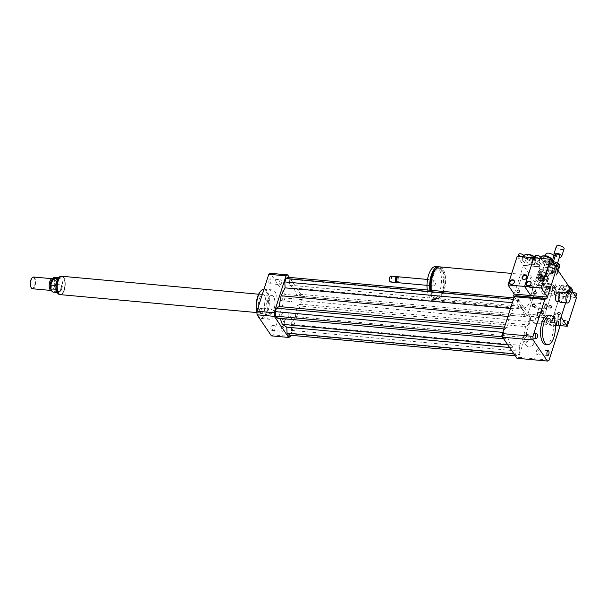 <?xml version="1.0" encoding="UTF-8"?>
<svg xmlns="http://www.w3.org/2000/svg" width="607" height="607" viewBox="0 0 607 607"><rect width="100%" height="100%" fill="white"/><g stroke="black" fill="none" stroke-linecap="round" stroke-linejoin="round"><path stroke-width="0.46" stroke-dasharray="3.04 2.28" d="M526.61 336.377A2.451 1.055 95.2 0 0 526.011 332.727A2.451 1.055 95.2 0 0 524.736 335.072A2.451 1.055 95.2 0 0 525.563 337.606A2.451 1.055 95.2 0 0 526.61 336.377M534.63 307.612A2.451 1.055 95.2 0 0 535.093 307.931A2.451 1.055 95.2 0 0 536.36 305.587A2.451 1.055 95.2 0 0 535.541 303.045A2.451 1.055 95.2 0 0 534.35 304.813A2.451 1.055 95.2 0 0 534.63 307.612M546.042 321.232A2.451 1.055 95.2 0 0 546.649 324.889A2.451 1.055 95.2 0 0 547.916 322.537A2.451 1.055 95.2 0 0 547.097 320.003A2.451 1.055 95.2 0 0 546.042 321.232M538.022 350.004A2.451 1.055 95.2 0 0 537.567 349.685A2.451 1.055 95.2 0 0 536.292 352.03A2.451 1.055 95.2 0 0 537.119 354.564A2.451 1.055 95.2 0 0 538.303 352.796A2.451 1.055 95.2 0 0 538.022 350.004M271.109 326.695A2.451 1.055 95.2 0 0 271.708 330.352A2.451 1.055 95.2 0 0 272.975 328.008A2.451 1.055 95.2 0 0 272.156 325.466A2.451 1.055 95.2 0 0 271.109 326.695M281.724 327.666A2.451 1.055 -84.8 0 1 282.771 326.437A2.451 1.055 -84.8 0 1 283.598 328.971A2.451 1.055 -84.8 0 1 282.323 331.316A2.451 1.055 -84.8 0 1 281.724 327.666M261.056 308.834A2.451 1.055 95.2 0 0 260.6 308.508A2.451 1.055 95.2 0 0 259.326 310.86A2.451 1.055 95.2 0 0 260.153 313.394A2.451 1.055 95.2 0 0 261.336 311.626A2.451 1.055 95.2 0 0 261.056 308.834M271.67 309.798A2.451 1.055 -84.8 0 1 271.959 312.597A2.451 1.055 -84.8 0 1 270.768 314.365A2.451 1.055 -84.8 0 1 269.948 311.823A2.451 1.055 -84.8 0 1 271.215 309.479A2.451 1.055 -84.8 0 1 271.67 309.798M270.73 282.483A2.451 1.055 95.2 0 0 270.13 278.833A2.451 1.055 95.2 0 0 268.855 281.178A2.451 1.055 95.2 0 0 269.683 283.712A2.451 1.055 95.2 0 0 270.73 282.483M281.345 283.454A2.451 1.055 -84.8 0 1 280.297 284.683A2.451 1.055 -84.8 0 1 279.47 282.149A2.451 1.055 -84.8 0 1 280.745 279.804A2.451 1.055 -84.8 0 1 281.345 283.454M280.783 300.351A2.451 1.055 95.2 0 0 281.238 300.67A2.451 1.055 95.2 0 0 282.505 298.325A2.451 1.055 95.2 0 0 281.686 295.791A2.451 1.055 95.2 0 0 280.495 297.559A2.451 1.055 95.2 0 0 280.783 300.351M291.398 301.322A2.451 1.055 -84.8 0 1 291.11 298.523A2.451 1.055 -84.8 0 1 292.301 296.755A2.451 1.055 -84.8 0 1 293.128 299.297A2.451 1.055 -84.8 0 1 291.853 301.641A2.451 1.055 -84.8 0 1 291.398 301.322M525.252 341.824A4.219 3.384 145.7 0 1 522.938 340.55A4.219 3.384 145.7 0 1 523.348 336.475A4.219 3.384 145.7 0 1 527.597 334.518A4.219 3.384 145.7 0 1 529.911 335.792A4.219 3.384 145.7 0 1 529.501 339.867A4.219 3.384 145.7 0 1 525.252 341.824M531.079 339.624A4.219 3.384 -34.3 0 0 526.83 341.582A4.219 3.384 -34.3 0 0 526.413 345.656A4.219 3.384 -34.3 0 0 531.808 346.073A4.219 3.384 -34.3 0 0 533.394 340.899A4.219 3.384 -34.3 0 0 531.079 339.624M283.727 319.79A4.219 3.384 145.7 0 1 281.413 318.516A4.219 3.384 145.7 0 1 281.823 314.441A4.219 3.384 145.7 0 1 286.079 312.484A4.219 3.384 145.7 0 1 288.393 313.758A4.219 3.384 145.7 0 1 287.976 317.833A4.219 3.384 145.7 0 1 283.727 319.79M289.554 317.59A4.219 3.384 -34.3 0 0 285.305 319.548A4.219 3.384 -34.3 0 0 284.895 323.614A4.219 3.384 -34.3 0 0 290.29 324.039A4.219 3.384 -34.3 0 0 291.868 318.865A4.219 3.384 -34.3 0 0 289.554 317.59M561.619 292.096A5.16 2.216 -84.8 0 1 563.349 297.438A5.16 2.216 -84.8 0 1 560.678 302.377M560.367 292.779A4.795 2.056 -84.8 0 1 561.247 292.43A4.795 2.056 -84.8 0 1 562.864 297.392A4.795 2.056 -84.8 0 1 560.382 301.983A4.795 2.056 -84.8 0 1 559.578 301.482M557.932 292.126A4.795 2.056 -84.8 0 1 559.548 297.089A4.795 2.056 -84.8 0 1 557.059 301.679M518.879 290.229A1.472 1.184 -34.3 0 0 517.247 292.339A1.472 1.184 -34.3 0 0 519.683 290.677A1.472 1.184 -34.3 0 0 518.879 290.229M518.628 289.865A1.472 1.184 145.7 0 1 518.886 292.119A1.472 1.184 145.7 0 1 517.141 290.548A1.472 1.184 145.7 0 1 518.628 289.865M531.337 285.457A1.472 1.184 -34.3 0 0 529.706 287.559A1.472 1.184 -34.3 0 0 532.149 285.897A1.472 1.184 -34.3 0 0 531.337 285.457M531.087 285.093A1.472 1.184 145.7 0 1 531.345 287.346A1.472 1.184 145.7 0 1 529.608 285.776A1.472 1.184 145.7 0 1 531.087 285.093M535.465 291.747A1.472 1.184 -34.3 0 0 533.834 293.849A1.472 1.184 -34.3 0 0 536.277 292.187A1.472 1.184 -34.3 0 0 535.465 291.747M535.215 291.383A1.472 1.184 145.7 0 1 535.473 293.636A1.472 1.184 145.7 0 1 533.735 292.066A1.472 1.184 145.7 0 1 535.215 291.383M547.924 286.967A1.472 1.184 -34.3 0 0 546.3 289.076A1.472 1.184 -34.3 0 0 548.736 287.415A1.472 1.184 -34.3 0 0 547.924 286.967M547.681 286.603A1.472 1.184 145.7 0 1 547.931 288.856A1.472 1.184 145.7 0 1 546.194 287.286A1.472 1.184 145.7 0 1 547.681 286.603M543.159 311.254A1.472 1.184 -34.3 0 0 541.535 313.364A1.472 1.184 -34.3 0 0 543.971 311.702A1.472 1.184 -34.3 0 0 543.159 311.254M542.916 310.89A1.472 1.184 -34.3 0 0 541.285 313A1.472 1.184 -34.3 0 0 543.72 311.338A1.472 1.184 -34.3 0 0 542.916 310.89M534.388 304.539A1.472 1.184 -34.3 0 0 532.764 306.649A1.472 1.184 -34.3 0 0 535.199 304.987A1.472 1.184 -34.3 0 0 534.388 304.539M534.145 304.175A1.472 1.184 -34.3 0 0 532.514 306.285A1.472 1.184 -34.3 0 0 534.949 304.623A1.472 1.184 -34.3 0 0 534.145 304.175M559.252 312.044A1.472 1.184 145.7 0 1 559.51 314.289A1.472 1.184 145.7 0 1 557.765 312.726A1.472 1.184 145.7 0 1 559.252 312.044M559.502 312.408A1.472 1.184 -34.3 0 0 557.871 314.509A1.472 1.184 -34.3 0 0 560.314 312.848A1.472 1.184 -34.3 0 0 559.502 312.408M550.481 305.329A1.472 1.184 145.7 0 1 550.739 307.582A1.472 1.184 145.7 0 1 548.994 306.011A1.472 1.184 145.7 0 1 550.481 305.329M550.731 305.693A1.472 1.184 -34.3 0 0 549.1 307.802A1.472 1.184 -34.3 0 0 551.543 306.14A1.472 1.184 -34.3 0 0 550.731 305.693M551.581 272.384L552.947 272.664L551.581 272.384M551.376 273.021L552.742 273.302L551.376 273.021M541.209 279.986L542.575 280.267L541.209 279.986M541.004 280.624L542.37 280.912L541.004 280.624M439.863 266.883A16.594 7.117 -84.8 0 1 445.439 284.053A16.594 7.117 -84.8 0 1 436.843 299.934A16.594 7.117 -84.8 0 1 431.357 290.351M519.546 283.12A16.594 7.117 95.2 0 0 523.636 307.848A16.594 7.117 95.2 0 0 532.233 291.975A16.594 7.117 95.2 0 0 526.648 274.796A16.594 7.117 95.2 0 0 519.546 283.12M433.261 275.927A15.122 6.487 -84.8 0 1 439.726 268.347A15.122 6.487 -84.8 0 1 444.81 283.993A15.122 6.487 -84.8 0 1 436.979 298.462A15.122 6.487 -84.8 0 1 433.261 275.927M435.993 268.909A15.122 6.487 -84.8 0 1 438.269 268.218A15.122 6.487 -84.8 0 1 443.353 283.864A15.122 6.487 -84.8 0 1 435.523 298.333A15.122 6.487 -84.8 0 1 430.613 290.283M439.119 266.898A16.594 7.117 -84.8 0 1 443.892 284.774A16.594 7.117 -84.8 0 1 435.386 299.797A16.594 7.117 -84.8 0 1 429.893 290.214M435.75 266.503A16.594 7.117 -84.8 0 1 441.327 283.674A16.594 7.117 -84.8 0 1 432.73 299.555A16.594 7.117 -84.8 0 1 427.237 289.971M433.246 281.572A2.952 1.267 -84.8 0 1 434.506 280.093A2.952 1.267 -84.8 0 1 435.5 283.143A2.952 1.267 -84.8 0 1 433.967 285.965A2.952 1.267 -84.8 0 1 433.246 281.572M397.851 276.746A2.952 1.267 -84.8 0 1 398.837 279.804A2.952 1.267 -84.8 0 1 397.312 282.627M396.788 277.498A2.398 1.032 -84.8 0 1 397.76 277.581A2.398 1.032 -84.8 0 1 398.109 279.736A2.398 1.032 -84.8 0 1 397.373 281.785A2.398 1.032 -84.8 0 1 396.401 281.701M397.327 276.944A2.952 1.267 -84.8 0 1 397.418 277.065A2.952 1.267 -84.8 0 1 397.843 279.713A2.952 1.267 -84.8 0 1 396.948 282.232A2.952 1.267 -84.8 0 1 396.834 282.338M391.045 276.124A2.952 1.267 -84.8 0 1 392.039 279.182A2.952 1.267 -84.8 0 1 390.513 282.005M390.271 276.602A2.58 1.108 -84.8 0 1 391.545 279.137A2.58 1.108 -84.8 0 1 389.831 281.398M518.59 256.351A2.58 1.077 -162.2 0 0 517.877 256.807A2.58 1.077 -162.2 0 0 518.014 257.391L523.431 265.342L514.205 294.061L523.431 265.342L537.696 266.64A2.58 1.077 -162.2 0 0 539.282 266.154A2.58 1.077 -162.2 0 0 539.145 265.578A2.58 1.077 -162.2 0 0 536.55 264.182A2.58 1.077 -162.2 0 0 534.365 264.576A2.58 1.077 -162.2 0 0 537.696 266.64L554.282 268.157A2.58 1.077 -162.2 0 0 555.875 267.664A2.58 1.077 -162.2 0 0 555.739 267.088A2.58 1.077 -162.2 0 0 553.136 265.691A2.58 1.077 -162.2 0 0 550.959 266.086A2.58 1.077 -162.2 0 0 554.282 268.157L523.431 265.342L537.096 285.396L556.012 287.119A2.58 1.077 -162.2 0 0 554.419 287.612A2.58 1.077 -162.2 0 0 554.555 288.188A2.58 1.077 -162.2 0 0 557.158 289.585A2.58 1.077 -162.2 0 0 559.335 289.19A2.58 1.077 -162.2 0 0 556.012 287.119L553.69 286.906L559.897 296.026L573.213 297.24A2.58 1.077 -162.2 0 0 575.117 297.415A2.58 1.077 -162.2 0 0 575.831 296.952A2.58 1.077 -162.2 0 0 575.694 296.375A2.58 1.077 -162.2 0 0 573.091 294.979A2.58 1.077 -162.2 0 0 570.914 295.374A2.58 1.077 -162.2 0 0 573.213 297.24L576.491 297.536M515.123 296.117L516.246 296.216L529.919 316.277L560.436 319.062M546.77 299.001L516.246 296.216L515.897 295.7M560.792 319.578L530.268 316.793L529.919 316.277L527.263 316.035L537.096 285.396L537.969 286.671A2.58 1.077 -162.2 0 0 540.571 288.067A2.58 1.077 -162.2 0 0 542.749 287.672A2.58 1.077 -162.2 0 0 539.418 285.609A2.58 1.077 -162.2 0 0 537.832 286.094A2.58 1.077 -162.2 0 0 537.969 286.671L543.311 294.516L556.627 295.73A2.58 1.077 -162.2 0 0 558.531 295.897A2.58 1.077 -162.2 0 0 559.244 295.442A2.58 1.077 -162.2 0 0 559.108 294.865A2.58 1.077 -162.2 0 0 556.505 293.462A2.58 1.077 -162.2 0 0 554.328 293.864A2.58 1.077 -162.2 0 0 556.627 295.73L559.897 296.026L553.69 286.906L537.096 285.396L527.878 314.115L544.464 315.632L553.69 286.906L544.464 315.632L561.05 317.142M527.263 316.035L514.205 296.876M565.648 302.832L568.873 292.802L565.648 302.832M548.288 315.086A14.75 6.328 -84.8 0 1 553.243 330.352A14.75 6.328 -84.8 0 1 545.602 344.465M530.268 316.793A32.088 13.764 -84.8 0 1 530.427 320.39L518.575 357.295A32.088 13.764 -84.8 0 1 516.952 358.274M510.586 345.163L507.756 337.317L505.077 338.934L503.734 336.961L503.537 332.446L504.645 329.002L507.323 327.385L509.349 316.611L513.325 308.69L513.067 302.772L514.175 299.327L516.216 298.09L517.559 300.063L517.809 305.981L522.255 308.819L525.093 316.664L527.771 315.048L529.114 317.021L529.304 321.528L528.204 324.98L525.525 326.596L523.5 337.371L519.524 345.292L519.782 351.21L518.674 354.655L516.633 355.884L515.29 353.919L515.032 348.001L510.586 345.163L507.839 344.913M530.427 320.39L560.944 323.174M518.575 357.295L549.1 360.08M263.992 289.167A14.75 6.328 -84.8 0 1 264.295 289.175A14.75 6.328 -84.8 0 1 269.258 304.441A14.75 6.328 -84.8 0 1 261.617 318.554A14.75 6.328 -84.8 0 1 258.787 316.52A14.75 6.328 -84.8 0 1 256.92 311.247M265.949 297.301A14.75 6.328 95.2 0 0 269.576 319.282A14.75 6.328 95.2 0 0 277.217 305.169A14.75 6.328 95.2 0 0 272.262 289.903A14.75 6.328 95.2 0 0 265.949 297.301M260.57 291.261A14.014 6.009 -84.8 0 1 268.279 304.35A14.014 6.009 -84.8 0 1 258.332 315.83A14.014 6.009 -84.8 0 1 256.951 312.605M259.189 299.243A9.219 3.953 -84.8 0 1 263.127 294.623A9.219 3.953 -84.8 0 1 266.23 304.16A9.219 3.953 -84.8 0 1 261.458 312.984A9.219 3.953 -84.8 0 1 259.189 299.243M267.808 300.033A9.219 3.953 -84.8 0 1 271.754 295.412A9.219 3.953 -84.8 0 1 274.857 304.949A9.219 3.953 -84.8 0 1 270.077 313.773A9.219 3.953 -84.8 0 1 267.808 300.033M290.707 335.276L302.172 299.562A32.088 13.764 95.2 0 0 302.013 295.966L289.357 277.391M276.822 318.106L279.501 316.49L280.199 318.417M288.378 335.064L290.419 333.835L291.527 330.383L291.269 324.464L295.245 316.55L297.271 305.769L299.949 304.153L301.057 300.708L300.86 296.193L299.517 294.228L296.838 295.837L294 287.991L289.562 285.161L289.304 279.235L287.961 277.27M271.443 335.876A32.088 13.764 95.2 0 0 273.067 334.897L284.918 297.991A32.088 13.764 95.2 0 0 284.766 294.395L270.396 273.302M290.321 336.468L273.067 334.897M302.172 299.562L284.918 297.991M302.013 295.966L284.766 294.395M299.517 294.228L527.771 315.048M296.838 295.837L525.093 316.664M300.86 296.193L529.114 317.021M301.057 300.708L529.304 321.528M299.949 304.153L528.204 324.98M297.271 305.769L525.525 326.596M295.245 316.55L523.5 337.371M294 287.991L522.255 308.819M510.495 308.432L513.325 308.69M507.915 316.475L509.349 316.611M512.338 302.703L513.067 302.772M513.446 299.259L514.175 299.327M513.886 297.878L516.216 298.09M289.304 279.235L517.559 300.063M289.562 285.161L517.809 305.981M279.501 316.49L507.756 337.317M503.673 338.805L505.077 338.934M502.55 336.855L503.734 336.961M502.808 332.386L503.537 332.446M503.916 328.933L504.645 329.002M504.493 327.127L507.323 327.385M291.269 324.464L519.524 345.292M291.527 330.383L519.782 351.21M290.419 333.835L518.674 354.655M515.229 355.763L516.633 355.884M513.894 353.79L515.29 353.919M509.607 347.5L515.032 348.001M56.345 282.536L57.126 280.093M57.24 279.842L56.261 282.908M61.739 288.924A7.375 3.164 95.2 0 0 59.926 277.938A7.375 3.164 95.2 0 0 56.77 281.633A7.375 3.164 95.2 0 0 58.583 292.627A7.375 3.164 95.2 0 0 61.739 288.924M53.272 292.142A7.375 3.164 95.2 0 0 54.979 291.261L59.623 291.679L61.648 288.917L61.785 284.956L57.141 284.531A7.375 3.164 95.2 0 0 54.615 277.452M59.623 291.679L61.785 284.956M57.141 284.531L54.979 291.261M64.327 289.987A9.143 3.923 95.2 0 0 62.073 276.352A9.143 3.923 95.2 0 0 57.339 285.108A9.143 3.923 95.2 0 0 60.412 294.57A9.143 3.923 95.2 0 0 64.327 289.987M31.261 287.764A5.531 2.375 95.2 0 0 34.576 285.594A5.531 2.375 95.2 0 0 34.766 279.212A5.531 2.375 95.2 0 0 32.179 277.771M32.505 288.765A5.903 2.534 95.2 0 0 35.031 285.806A5.903 2.534 95.2 0 0 33.582 277.012M51.504 290.465A5.903 2.534 95.2 0 0 51.929 290.313A5.903 2.534 95.2 0 0 53.742 287.513A5.903 2.534 95.2 0 0 52.961 279.008A5.903 2.534 95.2 0 0 52.741 278.863M51.087 289.228A5.349 2.291 95.2 0 0 52.134 290.002A5.349 2.291 95.2 0 0 52.779 289.85A5.349 2.291 95.2 0 0 54.418 287.316A5.349 2.291 95.2 0 0 53.712 279.615A5.349 2.291 95.2 0 0 53.105 279.349A5.349 2.291 95.2 0 0 52.551 279.448M55.745 287.437A5.349 2.291 95.2 0 0 54.433 279.47A5.349 2.291 95.2 0 0 51.663 284.584A5.349 2.291 95.2 0 0 53.462 290.123A5.349 2.291 95.2 0 0 55.745 287.437M60.404 294.645A9.219 3.953 95.2 0 0 64.35 290.017A9.219 3.953 95.2 0 0 62.081 276.284M274.023 309.153A9.219 3.953 95.2 0 0 271.754 295.412A9.219 3.953 95.2 0 0 266.981 304.228A9.219 3.953 95.2 0 0 270.077 313.773A9.219 3.953 95.2 0 0 274.023 309.153M532.256 286.853A1.472 1.184 -34.3 0 0 530.26 285.753A1.472 1.184 -34.3 0 0 531.064 287.953A1.472 1.184 -34.3 0 0 532.256 286.853M532.005 286.489A1.472 1.184 -34.3 0 0 530.017 285.389A1.472 1.184 -34.3 0 0 530.822 287.589A1.472 1.184 -34.3 0 0 532.005 286.489M519.797 291.626A1.472 1.184 -34.3 0 0 517.801 290.533A1.472 1.184 -34.3 0 0 518.606 292.733A1.472 1.184 -34.3 0 0 519.797 291.626M519.546 291.261A1.472 1.184 -34.3 0 0 517.551 290.169A1.472 1.184 -34.3 0 0 518.355 292.369A1.472 1.184 -34.3 0 0 519.546 291.261M510.009 283.651A2.58 2.071 -34.3 0 0 510.123 283.841A2.58 2.071 -34.3 0 0 512.498 284.531A2.58 2.071 -34.3 0 0 514.577 282.604A2.58 2.071 -34.3 0 0 514.387 280.935A2.58 2.071 -34.3 0 0 514.25 280.76M522.468 278.879A2.58 2.071 -34.3 0 0 522.581 279.068A2.58 2.071 -34.3 0 0 524.956 279.759A2.58 2.071 -34.3 0 0 527.035 277.824A2.58 2.071 -34.3 0 0 526.846 276.162A2.58 2.071 -34.3 0 0 526.709 275.988M518.697 254.257A2.58 1.077 -162.2 0 0 518.833 254.834A2.58 1.077 -162.2 0 0 521.428 256.23A2.58 1.077 -162.2 0 0 523.613 255.835M517.217 256.222L518.014 257.391A2.58 1.077 -162.2 0 0 520.609 258.787A2.58 1.077 -162.2 0 0 522.794 258.385A2.58 1.077 -162.2 0 0 520.495 256.518M539.964 263.021A2.58 1.077 -162.2 0 0 537.37 261.625A2.58 1.077 -162.2 0 0 535.184 262.019A2.58 1.077 -162.2 0 0 537.316 263.84A2.58 1.077 -162.2 0 0 540.101 263.597A2.58 1.077 -162.2 0 0 539.964 263.021M535.177 257.861A2.58 1.077 -162.2 0 0 534.463 258.324A2.58 1.077 -162.2 0 0 534.6 258.901L540.018 266.852L530.799 295.571L540.018 266.852L534.6 258.901A2.58 1.077 -162.2 0 0 537.203 260.297A2.58 1.077 -162.2 0 0 539.38 259.902A2.58 1.077 -162.2 0 0 537.081 258.036M522.976 261.025A6.267 2.618 -162.2 0 0 529.296 264.417A6.267 2.618 -162.2 0 0 534.585 263.453A6.267 2.618 -162.2 0 0 529.418 259.045A6.267 2.618 -162.2 0 0 522.65 259.621A6.267 2.618 -162.2 0 0 522.976 261.025M532.893 257.33A3.156 1.32 -162.2 0 0 529.714 255.615A3.156 1.32 -162.2 0 0 527.043 256.108A3.156 1.32 -162.2 0 0 529.653 258.324A3.156 1.32 -162.2 0 0 533.06 258.036A3.156 1.32 -162.2 0 0 532.893 257.33M531.459 261.799A3.156 1.32 17.8 0 1 531.626 262.505A3.156 1.32 17.8 0 1 528.219 262.793A3.156 1.32 17.8 0 1 525.609 260.57A3.156 1.32 17.8 0 1 528.28 260.084A3.156 1.32 17.8 0 1 531.459 261.799M525.7 254.561A5.531 2.307 -162.2 0 0 525.078 256.617A5.531 2.307 -162.2 0 0 531.876 259.804A5.531 2.307 -162.2 0 0 535.055 257.565A5.531 2.307 -162.2 0 0 534.813 257.239M523.879 255.79A6.267 2.618 -162.2 0 0 524.205 257.193A6.267 2.618 -162.2 0 0 530.526 260.593A6.267 2.618 -162.2 0 0 535.814 259.621A6.267 2.618 -162.2 0 0 535.518 258.271A6.267 2.618 -162.2 0 0 534.759 257.414M548.743 306.482A1.472 1.184 145.7 0 1 551.293 305.776A1.472 1.184 145.7 0 1 548.849 307.43A1.472 1.184 145.7 0 1 548.743 306.482M548.994 306.846A1.472 1.184 145.7 0 1 551.543 306.14A1.472 1.184 145.7 0 1 549.1 307.802A1.472 1.184 145.7 0 1 548.994 306.846M557.514 313.197A1.472 1.184 145.7 0 1 560.064 312.484A1.472 1.184 145.7 0 1 557.628 314.145A1.472 1.184 145.7 0 1 557.514 313.197M557.765 313.561A1.472 1.184 145.7 0 1 560.314 312.848A1.472 1.184 145.7 0 1 557.871 314.509A1.472 1.184 145.7 0 1 557.765 313.561M562.735 322.218A2.58 2.071 145.7 0 1 564.813 320.291A2.58 2.071 145.7 0 1 567.188 320.982A2.58 2.071 145.7 0 1 566.225 324.146A2.58 2.071 145.7 0 1 562.924 323.888A2.58 2.071 145.7 0 1 562.735 322.218M562.985 322.583A2.58 2.071 -34.3 0 0 563.175 324.252A2.58 2.071 -34.3 0 0 566.468 324.51A2.58 2.071 -34.3 0 0 567.439 321.346A2.58 2.071 -34.3 0 0 565.064 320.655A2.58 2.071 -34.3 0 0 562.985 322.583M553.963 315.511A2.58 2.071 145.7 0 1 556.042 313.576A2.58 2.071 145.7 0 1 558.417 314.267A2.58 2.071 145.7 0 1 557.446 317.431A2.58 2.071 145.7 0 1 554.153 317.173A2.58 2.071 145.7 0 1 553.963 315.511M554.214 315.875A2.58 2.071 -34.3 0 0 554.403 317.537A2.58 2.071 -34.3 0 0 557.696 317.795A2.58 2.071 -34.3 0 0 558.668 314.631A2.58 2.071 -34.3 0 0 556.293 313.948A2.58 2.071 -34.3 0 0 554.214 315.875M572.932 292.316A2.58 1.077 -162.2 0 0 571.733 292.824A2.58 1.077 -162.2 0 0 571.87 293.401A2.58 1.077 -162.2 0 0 574.472 294.797A2.58 1.077 -162.2 0 0 576.65 294.403M555.375 285.631A2.58 1.077 -162.2 0 0 557.977 287.028A2.58 1.077 -162.2 0 0 560.155 286.633A2.58 1.077 -162.2 0 0 558.03 284.82A2.58 1.077 -162.2 0 0 555.238 285.055A2.58 1.077 -162.2 0 0 555.375 285.631M570.724 292.741A6.267 2.618 -162.2 0 0 564.411 289.342A6.267 2.618 -162.2 0 0 559.115 290.305A6.267 2.618 -162.2 0 0 564.29 294.714A6.267 2.618 -162.2 0 0 571.058 294.145A6.267 2.618 -162.2 0 0 570.724 292.741M563.683 287.498A3.156 1.32 -162.2 0 0 566.862 289.205A3.156 1.32 -162.2 0 0 569.533 288.72A3.156 1.32 -162.2 0 0 566.923 286.504A3.156 1.32 -162.2 0 0 563.516 286.792A3.156 1.32 -162.2 0 0 563.683 287.498M562.249 291.967A3.156 1.32 17.8 0 1 562.082 291.261A3.156 1.32 17.8 0 1 565.489 290.973A3.156 1.32 17.8 0 1 568.099 293.189A3.156 1.32 17.8 0 1 565.428 293.674A3.156 1.32 17.8 0 1 562.249 291.967M568.721 286.14A5.531 2.307 -162.2 0 0 562.165 285.244A5.531 2.307 -162.2 0 0 565.815 289.956A5.531 2.307 -162.2 0 0 571.528 288.249M569.108 286.709A6.267 2.618 -162.2 0 0 561.384 285.548A6.267 2.618 -162.2 0 0 560.344 286.481A6.267 2.618 -162.2 0 0 565.519 290.882A6.267 2.618 -162.2 0 0 572.287 290.313M560.162 325.61L550.678 324.745L559.897 296.026L550.678 324.745L544.464 315.632L550.678 324.745L534.092 323.235L543.311 294.516M548.842 288.363A1.472 1.184 -34.3 0 0 546.854 287.27A1.472 1.184 -34.3 0 0 547.658 289.471A1.472 1.184 -34.3 0 0 548.842 288.363M548.591 287.999A1.472 1.184 -34.3 0 0 546.604 286.906A1.472 1.184 -34.3 0 0 547.408 289.107A1.472 1.184 -34.3 0 0 548.591 287.999M536.383 293.143A1.472 1.184 -34.3 0 0 534.388 292.043A1.472 1.184 -34.3 0 0 535.192 294.243A1.472 1.184 -34.3 0 0 536.383 293.143M536.133 292.779A1.472 1.184 -34.3 0 0 534.145 291.679A1.472 1.184 -34.3 0 0 534.949 293.879A1.472 1.184 -34.3 0 0 536.133 292.779M526.595 285.169A2.58 2.071 -34.3 0 0 526.709 285.358A2.58 2.071 -34.3 0 0 529.084 286.041A2.58 2.071 -34.3 0 0 531.163 284.114A2.58 2.071 -34.3 0 0 530.973 282.452A2.58 2.071 -34.3 0 0 530.837 282.278M539.062 280.388A2.58 2.071 -34.3 0 0 539.168 280.578A2.58 2.071 -34.3 0 0 541.543 281.269A2.58 2.071 -34.3 0 0 543.629 279.341A2.58 2.071 -34.3 0 0 543.44 277.672A2.58 2.071 -34.3 0 0 543.303 277.498M535.283 255.767A2.58 1.077 -162.2 0 0 535.42 256.351A2.58 1.077 -162.2 0 0 538.022 257.747A2.58 1.077 -162.2 0 0 540.2 257.345M552.969 263.028A2.58 1.077 -162.2 0 0 551.778 263.537A2.58 1.077 -162.2 0 0 553.903 265.35A2.58 1.077 -162.2 0 0 556.695 265.115M539.562 262.535A6.267 2.618 -162.2 0 0 545.883 265.934A6.267 2.618 -162.2 0 0 551.179 264.971A6.267 2.618 -162.2 0 0 546.004 260.562A6.267 2.618 -162.2 0 0 539.236 261.131A6.267 2.618 -162.2 0 0 539.562 262.535M549.479 258.84A3.156 1.32 -162.2 0 0 546.3 257.133A3.156 1.32 -162.2 0 0 543.629 257.618A3.156 1.32 -162.2 0 0 546.239 259.842A3.156 1.32 -162.2 0 0 549.646 259.546A3.156 1.32 -162.2 0 0 549.479 258.84M548.045 263.309A3.156 1.32 17.8 0 1 548.212 264.015A3.156 1.32 17.8 0 1 544.805 264.303A3.156 1.32 17.8 0 1 542.195 262.087A3.156 1.32 17.8 0 1 544.866 261.602A3.156 1.32 17.8 0 1 548.045 263.309M542.286 256.071A5.531 2.307 -162.2 0 0 541.664 258.127A5.531 2.307 -162.2 0 0 548.47 261.313A5.531 2.307 -162.2 0 0 551.642 259.075M540.465 257.307A6.267 2.618 -162.2 0 0 540.799 258.711A6.267 2.618 -162.2 0 0 547.112 262.103A6.267 2.618 -162.2 0 0 552.408 261.139M532.157 304.972A1.472 1.184 145.7 0 1 534.706 304.259A1.472 1.184 145.7 0 1 532.263 305.92A1.472 1.184 145.7 0 1 532.157 304.972M532.407 305.336A1.472 1.184 145.7 0 1 534.949 304.623A1.472 1.184 145.7 0 1 532.514 306.285A1.472 1.184 145.7 0 1 532.407 305.336M540.928 311.679A1.472 1.184 145.7 0 1 543.477 310.974A1.472 1.184 145.7 0 1 541.034 312.635A1.472 1.184 145.7 0 1 540.928 311.679M541.178 312.044A1.472 1.184 145.7 0 1 543.72 311.338A1.472 1.184 145.7 0 1 541.285 313A1.472 1.184 145.7 0 1 541.178 312.044M546.148 320.708A2.58 2.071 145.7 0 1 548.227 318.781A2.58 2.071 145.7 0 1 550.602 319.464A2.58 2.071 145.7 0 1 549.631 322.628A2.58 2.071 145.7 0 1 546.338 322.37A2.58 2.071 145.7 0 1 546.148 320.708M546.399 321.073A2.58 2.071 -34.3 0 0 546.581 322.734A2.58 2.071 -34.3 0 0 549.881 322.992A2.58 2.071 -34.3 0 0 550.853 319.828A2.58 2.071 -34.3 0 0 548.478 319.145A2.58 2.071 -34.3 0 0 546.399 321.073M537.377 313.994A2.58 2.071 145.7 0 1 539.456 312.066A2.58 2.071 145.7 0 1 541.831 312.749A2.58 2.071 145.7 0 1 540.86 315.913A2.58 2.071 145.7 0 1 537.567 315.663A2.58 2.071 145.7 0 1 537.377 313.994M537.62 314.358A2.58 2.071 -34.3 0 0 537.81 316.027A2.58 2.071 -34.3 0 0 541.11 316.277A2.58 2.071 -34.3 0 0 542.081 313.121A2.58 2.071 -34.3 0 0 539.699 312.43A2.58 2.071 -34.3 0 0 537.62 314.358M555.284 291.884A2.58 1.077 -162.2 0 0 557.886 293.28A2.58 1.077 -162.2 0 0 560.064 292.885A2.58 1.077 -162.2 0 0 559.927 292.308A2.58 1.077 -162.2 0 0 557.325 290.912A2.58 1.077 -162.2 0 0 555.147 291.307A2.58 1.077 -162.2 0 0 555.284 291.884M538.788 284.122A2.58 1.077 -162.2 0 0 541.391 285.518A2.58 1.077 -162.2 0 0 543.568 285.123A2.58 1.077 -162.2 0 0 541.436 283.31A2.58 1.077 -162.2 0 0 538.652 283.545A2.58 1.077 -162.2 0 0 538.788 284.122M554.138 291.223A6.267 2.618 -162.2 0 0 547.825 287.832A6.267 2.618 -162.2 0 0 542.529 288.795A6.267 2.618 -162.2 0 0 547.704 293.204A6.267 2.618 -162.2 0 0 554.472 292.627A6.267 2.618 -162.2 0 0 554.138 291.223M547.089 285.98A3.156 1.32 -162.2 0 0 550.276 287.695A3.156 1.32 -162.2 0 0 552.939 287.21A3.156 1.32 -162.2 0 0 550.337 284.987A3.156 1.32 -162.2 0 0 546.93 285.275A3.156 1.32 -162.2 0 0 547.089 285.98M545.655 290.45A3.156 1.32 17.8 0 1 545.488 289.744A3.156 1.32 17.8 0 1 548.903 289.456A3.156 1.32 17.8 0 1 551.505 291.679A3.156 1.32 17.8 0 1 548.842 292.164A3.156 1.32 17.8 0 1 545.655 290.45M554.912 286.694A5.531 2.307 -162.2 0 0 550.602 284.03A5.531 2.307 -162.2 0 0 545.579 283.735A5.531 2.307 -162.2 0 0 549.229 288.439A5.531 2.307 -162.2 0 0 554.935 286.739A5.531 2.307 -162.2 0 0 554.912 286.694M555.367 287.399A6.267 2.618 -162.2 0 0 550.481 284.38A6.267 2.618 -162.2 0 0 544.79 284.038A6.267 2.618 -162.2 0 0 543.758 284.964A6.267 2.618 -162.2 0 0 548.933 289.372A6.267 2.618 -162.2 0 0 555.701 288.795A6.267 2.618 -162.2 0 0 555.397 287.445A6.267 2.618 -162.2 0 0 555.367 287.399M534.092 323.235L527.878 314.115M551.513 267.945L555.147 269.167L555.966 266.61L552.332 265.388L551.513 267.945A5.16 2.155 -162.2 0 1 550.42 267.255L551.239 264.698L549.95 262.801L549.13 265.358L550.42 267.255M552.347 262.11L551.702 264.113L549.365 264.789L550.185 262.232L552.241 261.64M556.589 265.426L553.03 264.235L553.409 263.051M558.812 268.613L559.631 266.056L557.294 266.731L556.475 269.28L558.053 268.825M555.147 269.167A5.16 2.155 -162.2 0 0 556.475 269.28M553.03 264.235A5.16 2.155 -162.2 0 0 551.702 264.113M549.365 264.789A5.16 2.155 -162.2 0 0 549.176 265.122A5.16 2.155 -162.2 0 0 549.13 265.358M556.49 265.737A4.424 1.844 -162.2 0 0 549.874 265.342A4.424 1.844 -162.2 0 0 555.58 268.886A4.424 1.844 -162.2 0 0 558.303 268.051M555.966 266.61A5.16 2.155 -162.2 0 0 557.294 266.731M550.185 262.232A5.16 2.155 -162.2 0 0 549.995 262.565A5.16 2.155 -162.2 0 0 549.95 262.801M552.279 270.616A1.108 0.463 -162.2 0 0 552.082 270.608A1.108 0.463 -162.2 0 0 551.604 270.828A1.108 0.463 -162.2 0 0 553.03 271.708A1.108 0.463 -162.2 0 0 553.705 271.504A1.108 0.463 -162.2 0 0 553.44 271.048A1.108 0.463 -162.2 0 0 552.279 270.616M552.416 273.628A1.108 0.463 17.8 0 1 550.989 272.74A1.108 0.463 17.8 0 1 552.18 272.642A1.108 0.463 17.8 0 1 553.091 273.416A1.108 0.463 17.8 0 1 552.416 273.628M552.985 267.148L551.96 270.335L548.144 269.986L549.168 266.799L552.985 267.148A6.267 2.618 -162.2 0 1 555.094 267.854L557.135 269.144M558.994 270.95L558.789 271.572M555.936 276.17L556.96 272.983L553.144 272.634L552.12 275.821L555.936 276.17A6.267 2.618 -162.2 0 0 557.294 275.775M550.01 275.115L551.035 271.921L547.893 269.933L546.869 273.127L550.01 275.115A6.267 2.618 -162.2 0 0 552.12 275.821M546.118 272.019L547.81 267.194L546.118 272.019A6.267 2.618 -162.2 0 0 546.869 273.127M558.038 270.464L557.211 273.036L554.07 271.048L555.094 267.854M556.96 272.983A6.267 2.618 -162.2 0 0 558.319 272.589M551.035 271.921A6.267 2.618 -162.2 0 0 553.144 272.634M547.142 268.833A6.267 2.618 -162.2 0 0 547.893 269.933M549.168 266.799A6.267 2.618 -162.2 0 0 547.81 267.194M554.555 272.073A4.424 1.844 -162.2 0 0 557.279 271.238A4.424 1.844 -162.2 0 0 553.63 268.127A4.424 1.844 -162.2 0 0 548.849 268.537A4.424 1.844 -162.2 0 0 554.555 272.073M554.07 271.048A6.267 2.618 -162.2 0 0 551.96 270.335M548.144 269.986A6.267 2.618 -162.2 0 0 546.786 270.381M557.97 274.136A6.267 2.618 -162.2 0 0 557.211 273.036M556.376 246.305A4.059 1.692 -162.2 0 0 561.604 249.553A4.059 1.692 -162.2 0 0 564.1 248.787M555.238 255.881A4.059 1.692 -162.2 0 0 559.146 257.216A4.059 1.692 -162.2 0 0 559.449 257.231M555.671 254.53A2.216 0.926 -162.2 0 0 558.523 256.306A2.216 0.926 -162.2 0 0 559.882 255.888M555.655 265.236A2.216 0.926 -162.2 0 0 557.014 264.819A2.216 0.926 -162.2 0 0 555.193 263.263A2.216 0.926 -162.2 0 0 552.802 263.468A2.216 0.926 -162.2 0 0 555.655 265.236M551.239 264.698A5.16 2.155 -162.2 0 0 552.332 265.388M541.141 275.548L544.775 276.769L545.594 274.212L541.96 272.991L541.141 275.548A5.16 2.155 -162.2 0 1 540.048 274.857L540.867 272.3L539.577 270.403L538.758 272.96L540.048 274.857M541.33 271.716L538.986 272.391L539.805 269.834L542.15 269.159L541.33 271.716A5.16 2.155 -162.2 0 1 542.658 271.837L543.477 269.28L547.104 270.502L546.285 273.051L542.658 271.837M548.675 275.639L547.385 273.749L548.204 271.192L549.494 273.089L548.675 275.639A5.16 2.155 -162.2 0 1 548.629 275.882A5.16 2.155 -162.2 0 1 548.44 276.215L549.259 273.658L546.922 274.334L546.103 276.891L548.44 276.215M544.775 276.769A5.16 2.155 -162.2 0 0 546.103 276.891M547.385 273.749A5.16 2.155 -162.2 0 0 546.285 273.051M538.986 272.391A5.16 2.155 -162.2 0 0 538.796 272.725A5.16 2.155 -162.2 0 0 538.758 272.96M545.207 276.488A4.424 1.844 -162.2 0 0 547.931 275.654A4.424 1.844 -162.2 0 0 544.282 272.543A4.424 1.844 -162.2 0 0 539.502 272.945A4.424 1.844 -162.2 0 0 545.207 276.488M545.594 274.212A5.16 2.155 -162.2 0 0 546.922 274.334M548.204 271.192A5.16 2.155 -162.2 0 0 547.104 270.502M539.805 269.834A5.16 2.155 -162.2 0 0 539.615 270.168A5.16 2.155 -162.2 0 0 539.577 270.403M549.259 273.658A5.16 2.155 -162.2 0 0 549.449 273.325A5.16 2.155 -162.2 0 0 549.494 273.089M543.477 269.28A5.16 2.155 -162.2 0 0 542.15 269.159M541.907 278.218A1.108 0.463 -162.2 0 0 541.71 278.211A1.108 0.463 -162.2 0 0 541.224 278.431A1.108 0.463 -162.2 0 0 542.65 279.319A1.108 0.463 -162.2 0 0 543.333 279.106A1.108 0.463 -162.2 0 0 543.068 278.651A1.108 0.463 -162.2 0 0 541.907 278.218M542.036 281.231A1.108 0.463 17.8 0 1 540.609 280.343A1.108 0.463 17.8 0 1 541.808 280.244A1.108 0.463 17.8 0 1 542.719 281.018A1.108 0.463 17.8 0 1 542.036 281.231M542.605 274.751L541.581 277.938L537.772 277.589L538.796 274.402L542.605 274.751A6.267 2.618 -162.2 0 1 544.722 275.457L547.863 277.445L546.839 280.639L543.697 278.651L544.722 275.457M547.59 281.739L548.614 278.552L547.59 281.739A6.267 2.618 -162.2 0 0 546.839 280.639M545.556 283.773L546.581 280.586L542.772 280.237L541.748 283.423L545.556 283.773A6.267 2.618 -162.2 0 0 546.922 283.378M539.631 282.718L540.655 279.524L537.514 277.536L536.489 280.73L539.631 282.718A6.267 2.618 -162.2 0 0 541.748 283.423M535.738 279.622L537.43 274.796L535.738 279.622A6.267 2.618 -162.2 0 0 536.489 280.73M546.581 280.586A6.267 2.618 -162.2 0 0 547.946 280.191M540.655 279.524A6.267 2.618 -162.2 0 0 542.772 280.237M536.763 276.435A6.267 2.618 -162.2 0 0 537.514 277.536M538.796 274.402A6.267 2.618 -162.2 0 0 537.43 274.796M548.614 278.552A6.267 2.618 -162.2 0 0 547.863 277.445M544.183 279.683A4.424 1.844 -162.2 0 0 546.907 278.841A4.424 1.844 -162.2 0 0 543.257 275.737A4.424 1.844 -162.2 0 0 538.477 276.139A4.424 1.844 -162.2 0 0 544.183 279.683M543.697 278.651A6.267 2.618 -162.2 0 0 541.581 277.938M537.772 277.589A6.267 2.618 -162.2 0 0 536.406 277.983M545.997 253.916A4.059 1.692 -162.2 0 0 551.232 257.156A4.059 1.692 -162.2 0 0 553.728 256.389M548.774 264.819A4.059 1.692 -162.2 0 0 551.262 264.053A4.059 1.692 -162.2 0 0 547.924 261.2A4.059 1.692 -162.2 0 0 543.538 261.571A4.059 1.692 -162.2 0 0 548.774 264.819M548.151 263.908A2.216 0.926 -162.2 0 0 549.51 263.491A2.216 0.926 -162.2 0 0 547.689 261.936A2.216 0.926 -162.2 0 0 545.298 262.133A2.216 0.926 -162.2 0 0 548.151 263.908M545.283 272.839A2.216 0.926 -162.2 0 0 546.641 272.422A2.216 0.926 -162.2 0 0 544.813 270.866A2.216 0.926 -162.2 0 0 542.43 271.071A2.216 0.926 -162.2 0 0 545.283 272.839M540.867 272.3A5.16 2.155 -162.2 0 0 541.96 272.991M61.535 276.314A9.143 3.923 -84.8 0 1 61.739 276.322A9.143 3.923 -84.8 0 1 63.993 289.956A9.143 3.923 -84.8 0 1 60.078 294.539A9.143 3.923 -84.8 0 1 59.881 294.509M536.178 338.577L525.563 337.606M536.626 333.698L526.011 332.727M546.156 304.016L535.533 303.045M545.708 308.895L535.093 307.931M557.712 320.974L547.097 320.003M557.264 325.853L546.649 324.889M547.734 355.535L537.119 354.564M548.182 350.649L537.567 349.685M271.708 330.352L282.323 331.316M272.156 325.466L282.771 326.437M260.6 308.508L271.215 309.479M260.153 313.394L270.768 314.365M270.13 278.833L280.745 279.804M269.683 283.712L280.297 284.683M281.238 300.67L291.853 301.641M281.686 295.791L292.301 296.755M526.421 345.656L522.938 340.55M533.394 340.899L529.911 335.792M284.895 323.614L281.413 318.516M291.868 318.865L288.393 313.758M561.247 292.43L560.762 292.384M560.382 301.983L559.897 301.937M541.034 312.635L541.535 313.364M543.477 310.974L543.971 311.702M532.263 305.92L532.764 306.649M534.706 304.259L535.199 304.987M552.742 273.302L552.947 272.664M551.338 272.854L551.543 272.217M542.37 280.912L542.575 280.267M540.966 280.457L541.171 279.819M526.648 274.796L511.693 273.431M523.636 307.848L436.843 299.934M439.726 268.347L438.269 268.218M436.979 298.462L435.523 298.333M435.386 299.797L432.73 299.555M434.506 280.093L427.533 279.455M433.967 285.965L426.994 285.336M397.76 277.581L397.418 277.065M397.373 281.785L396.948 282.232M272.262 289.903L264.295 289.175M269.576 319.282L261.617 318.554M258.332 315.83L258.787 316.52M258.62 294.213L263.127 294.623M256.943 312.575L261.458 312.984M57.172 292.498L58.583 292.627M58.515 277.809L59.926 277.938M61.557 276.314L62.073 276.352M60.412 294.57L59.903 294.516M53.712 279.615L52.961 279.008M52.779 289.85L51.929 290.313M52.134 290.002L53.462 290.123M53.105 279.349L54.433 279.47M522.794 258.385L523.31 256.776M517.877 256.807L518.037 256.298M539.282 266.154L540.101 263.597M534.365 264.576L535.184 262.019M527.043 256.101L525.609 260.57M533.06 258.036L531.626 262.505M535.055 257.565L535.518 258.271M523.553 256.799L522.65 259.621M535.814 259.621L534.585 263.453M570.914 295.374L571.733 292.824M559.335 289.19L560.155 286.633M554.419 287.612L555.238 285.055M569.533 288.72L568.099 293.189M563.516 286.792L562.082 291.261M562.165 285.244L561.384 285.548M560.344 286.481L559.115 290.305M572.052 291.034L571.058 294.145M539.38 259.902L539.896 258.294M534.463 258.324L534.63 257.808M550.959 266.086L551.778 263.537M543.629 257.618L542.195 262.087M549.646 259.546L548.212 264.015M540.139 258.316L539.236 261.131M552.173 261.86L551.179 264.971M559.244 295.442L560.064 292.885M554.328 293.864L555.147 291.307M542.749 287.672L543.568 285.123M537.832 286.094L538.652 283.545M552.939 287.21L551.505 291.679M546.93 285.275L545.488 289.744M545.579 283.735L544.79 284.038M554.935 286.739L555.397 287.445M543.758 284.964L542.529 288.795M555.701 288.795L554.472 292.627M549.995 262.565L549.176 265.122M552.082 270.608L553.44 271.048M550.989 272.74L551.604 270.828M553.091 273.416L553.705 271.504M553.394 261.617L552.802 263.468M557.613 262.968L557.014 264.819M549.874 265.342L548.849 268.537M557.81 269.576L557.279 271.238M539.615 270.168L538.796 272.725M549.449 273.325L548.629 275.882M541.71 278.211L543.068 278.651M540.609 280.343L541.224 278.431M542.719 281.018L543.333 279.106M545.359 255.919L543.538 261.571M552.416 260.464L551.262 264.053M545.298 262.133L542.43 271.071M549.51 263.491L546.641 272.422M539.502 272.945L538.477 276.139M547.931 275.654L546.907 278.841"/><path stroke-width="0.91" d="M537.225 337.348A2.451 1.055 -84.8 0 1 536.178 338.577A2.451 1.055 -84.8 0 1 535.351 336.043A2.451 1.055 -84.8 0 1 536.626 333.698A2.451 1.055 -84.8 0 1 537.225 337.348M545.253 308.576A2.451 1.055 -84.8 0 1 544.965 305.784A2.451 1.055 -84.8 0 1 546.156 304.016A2.451 1.055 -84.8 0 1 546.975 306.55A2.451 1.055 -84.8 0 1 545.708 308.895A2.451 1.055 -84.8 0 1 545.253 308.576M556.665 322.203A2.451 1.055 -84.8 0 1 557.712 320.974A2.451 1.055 -84.8 0 1 558.531 323.508A2.451 1.055 -84.8 0 1 557.264 325.853A2.451 1.055 -84.8 0 1 556.665 322.203M548.637 350.975A2.451 1.055 -84.8 0 1 548.925 353.767A2.451 1.055 -84.8 0 1 547.734 355.535A2.451 1.055 -84.8 0 1 546.915 352.993A2.451 1.055 -84.8 0 1 548.182 350.649A2.451 1.055 -84.8 0 1 548.637 350.975M566.68 302.339A5.16 2.216 -84.8 0 1 566.081 296.459A5.16 2.216 -84.8 0 1 568.584 292.733A5.16 2.216 -84.8 0 1 570.322 298.075A5.16 2.216 -84.8 0 1 567.644 303.014A5.16 2.216 -84.8 0 1 566.68 302.339M567.644 303.014L560.678 302.377A5.16 2.216 -84.8 0 1 559.715 301.702A5.16 2.216 -84.8 0 1 559.684 301.664A5.16 2.216 -84.8 0 1 558.941 297.035A5.16 2.216 -84.8 0 1 560.511 292.62A5.16 2.216 -84.8 0 1 561.619 292.096L568.584 292.733M559.578 301.482A4.795 2.056 -84.8 0 1 559.487 301.353A4.795 2.056 -84.8 0 1 559.457 301.322A4.795 2.056 -84.8 0 1 558.766 297.02A4.795 2.056 -84.8 0 1 560.223 292.915A4.795 2.056 -84.8 0 1 560.367 292.779M559.897 301.937L557.059 301.679A4.795 2.056 -84.8 0 1 556.164 301.049A4.795 2.056 -84.8 0 1 555.61 295.586A4.795 2.056 -84.8 0 1 557.932 292.126L560.762 292.384M431.357 290.351A16.594 7.117 -84.8 0 1 432.761 275.199A16.594 7.117 -84.8 0 1 439.863 266.883L511.693 273.431M430.613 290.283A15.122 6.487 -84.8 0 1 431.797 275.798A15.122 6.487 -84.8 0 1 435.993 268.909M429.893 290.214A16.594 7.117 -84.8 0 1 431.304 275.07A16.594 7.117 -84.8 0 1 438.398 266.746A16.594 7.117 -84.8 0 1 439.119 266.898M427.237 289.971A16.594 7.117 -84.8 0 1 428.648 274.827A16.594 7.117 -84.8 0 1 435.75 266.503L438.398 266.746M426.994 285.336L397.312 282.627A2.952 1.267 -84.8 0 1 396.743 282.217A2.952 1.267 -84.8 0 1 396.583 278.226A2.952 1.267 -84.8 0 1 397.213 277.042A2.952 1.267 -84.8 0 1 397.851 276.746L427.533 279.455M396.743 282.217L396.401 281.701A2.398 1.032 -84.8 0 1 396.272 278.454A2.398 1.032 -84.8 0 1 396.788 277.498L397.213 277.042M396.834 282.338A2.952 1.267 -84.8 0 1 396.318 282.536A2.952 1.267 -84.8 0 1 395.589 278.135A2.952 1.267 -84.8 0 1 396.849 276.655A2.952 1.267 -84.8 0 1 397.327 276.944M396.318 282.536L390.513 282.005A2.952 1.267 -84.8 0 1 389.944 281.595A2.952 1.267 -84.8 0 1 389.785 277.604A2.952 1.267 -84.8 0 1 390.415 276.428A2.952 1.267 -84.8 0 1 391.045 276.124L396.849 276.655M389.831 281.398A2.58 1.108 -84.8 0 1 389.717 281.253A2.58 1.108 -84.8 0 1 389.573 277.756A2.58 1.108 -84.8 0 1 390.126 276.724A2.58 1.108 -84.8 0 1 390.271 276.602M514.205 296.876L513.59 295.973L514.205 294.061L507.998 284.941L517.217 256.222L518.59 256.351A2.58 1.077 -162.2 0 1 520.495 256.518L518.59 256.351M513.59 295.973L515.123 296.117M507.998 284.941L541.171 287.968L547.385 297.089L556.604 268.37L570.277 288.424L568.873 292.802L570.277 288.424L576.491 297.536L567.264 326.262L561.05 317.142L565.648 302.832L560.436 319.062L560.792 319.578A32.088 13.764 -84.8 0 1 560.944 323.174L549.1 360.08A32.088 13.764 -84.8 0 1 547.468 361.059L516.952 358.274L502.573 337.188A32.088 13.764 -84.8 0 1 502.421 333.592L514.273 296.686A32.088 13.764 -84.8 0 1 515.897 295.7L546.421 298.485L546.77 299.001L556.604 268.37L550.39 259.25L537.081 258.036A2.58 1.077 -162.2 0 0 535.177 257.861L520.495 256.518M544.836 342.72A14.75 6.328 -84.8 0 1 543.136 325.906A14.75 6.328 -84.8 0 1 550.276 315.268A14.75 6.328 -84.8 0 1 555.238 330.534A14.75 6.328 -84.8 0 1 547.597 344.647A14.75 6.328 -84.8 0 1 544.836 342.72M547.597 344.647L545.602 344.465A14.75 6.328 -84.8 0 1 542.848 342.538A14.75 6.328 -84.8 0 1 541.141 325.724A14.75 6.328 -84.8 0 1 548.288 315.086L550.276 315.268M514.273 296.686L544.79 299.471A32.088 13.764 -84.8 0 1 546.421 298.485M547.468 361.059L533.098 339.973A32.088 13.764 -84.8 0 1 532.946 336.377L544.79 299.471M502.573 337.188L533.098 339.973M502.421 333.592L532.946 336.377M256.92 311.247A14.75 6.328 -84.8 0 1 257.983 296.573A14.75 6.328 -84.8 0 1 261.147 290.662A14.75 6.328 -84.8 0 1 263.992 289.167M256.951 312.605A14.014 6.009 -84.8 0 1 257.573 296.876A14.014 6.009 -84.8 0 1 260.57 291.261L261.147 290.662M289.357 277.391L287.642 274.88A32.088 13.764 95.2 0 0 286.018 275.859L274.167 312.772A32.088 13.764 95.2 0 0 274.326 316.368L288.697 337.454A32.088 13.764 95.2 0 0 290.321 336.468L290.707 335.276M280.199 318.417L282.338 324.335L286.777 327.173L287.035 333.091L288.378 335.064L515.229 355.763M513.886 297.878L287.961 277.27L285.92 278.499L284.812 281.944L285.07 287.87L281.094 295.784L279.068 306.565L276.39 308.181L275.282 311.626L275.479 316.141L276.822 318.106L503.673 338.805M274.167 312.772L256.913 311.194A32.088 13.764 95.2 0 0 257.072 314.79L271.443 335.876L288.697 337.454M274.326 316.368L257.072 314.79M287.642 274.88L270.396 273.302A32.088 13.764 95.2 0 0 268.764 274.288L256.913 311.194M286.018 275.859L268.764 274.288M285.07 287.87L510.495 308.432M281.094 295.784L507.915 316.475M284.812 281.944L512.338 302.703M285.92 278.499L513.446 299.259M282.338 324.335L507.839 344.913M275.479 316.141L502.55 336.855M275.282 311.626L502.808 332.386M276.39 308.181L503.916 328.933M279.068 306.565L504.493 327.127M287.035 333.091L513.894 353.79M286.777 327.173L509.607 347.5M56.261 282.908L55.396 285.48L50.753 285.062L52.915 278.332L57.559 278.757L57.24 279.842M55.396 285.48L56.345 282.536M57.126 280.093L57.559 278.757M58.515 277.809L54.615 277.452A7.375 3.164 95.2 0 0 52.915 278.332M50.753 285.062A7.375 3.164 95.2 0 0 53.272 292.142L57.172 292.498M32.179 277.771A5.531 2.375 95.2 0 0 32.034 277.907A5.531 2.375 95.2 0 0 30.35 282.642A5.531 2.375 95.2 0 0 31.147 287.604A5.531 2.375 95.2 0 0 31.261 287.764M52.741 278.863A5.903 2.534 95.2 0 0 52.293 278.719L33.582 277.012A5.903 2.534 95.2 0 0 32.323 277.611A5.903 2.534 95.2 0 0 30.525 282.657A5.903 2.534 95.2 0 0 31.374 287.953A5.903 2.534 95.2 0 0 32.505 288.765L51.223 290.472A5.903 2.534 95.2 0 0 51.504 290.465M52.293 278.719A5.903 2.534 95.2 0 0 49.235 284.364A5.903 2.534 95.2 0 0 51.223 290.472M52.551 279.448A5.349 2.291 95.2 0 0 50.419 283.75A5.349 2.291 95.2 0 0 51.087 289.228M258.62 294.213L62.081 276.284A9.219 3.953 95.2 0 0 57.308 285.1A9.219 3.953 95.2 0 0 60.404 294.645L256.943 312.575M514.25 280.76A2.58 2.071 -34.3 0 0 511.086 280.684A2.58 2.071 -34.3 0 0 510.009 283.651M514.326 282.24A2.58 2.071 145.7 0 1 512.247 284.167A2.58 2.071 145.7 0 1 509.872 283.477A2.58 2.071 145.7 0 1 510.844 280.32A2.58 2.071 145.7 0 1 514.137 280.571A2.58 2.071 145.7 0 1 514.326 282.24M526.709 275.988A2.58 2.071 -34.3 0 0 523.553 275.904A2.58 2.071 -34.3 0 0 522.468 278.879M526.793 277.46A2.58 2.071 145.7 0 1 524.706 279.387A2.58 2.071 145.7 0 1 522.331 278.704A2.58 2.071 145.7 0 1 523.302 275.54A2.58 2.071 145.7 0 1 526.603 275.798A2.58 2.071 145.7 0 1 526.793 277.46M523.31 256.776L523.613 255.835A2.58 1.077 -162.2 0 0 523.477 255.259A2.58 1.077 -162.2 0 0 520.874 253.863A2.58 1.077 -162.2 0 0 518.697 254.257L518.037 256.298M534.813 257.239A5.531 2.307 -162.2 0 0 525.7 254.561L524.911 254.864A6.267 2.618 -162.2 0 0 523.879 255.79L523.553 256.799M534.759 257.414A6.267 2.618 -162.2 0 0 524.911 254.864M547.385 297.089L530.799 295.571L524.585 286.458L530.799 295.571L514.205 294.061M524.585 286.458L533.803 257.74L524.585 286.458M575.914 296.694L576.65 294.403A2.58 1.077 -162.2 0 0 576.513 293.826A2.58 1.077 -162.2 0 0 572.932 292.316M572.052 291.034L572.287 290.313A6.267 2.618 -162.2 0 0 571.984 288.955L571.528 288.249A5.531 2.307 -162.2 0 0 571.498 288.211A5.531 2.307 -162.2 0 0 568.721 286.14M571.984 288.955A6.267 2.618 -162.2 0 0 571.953 288.909A6.267 2.618 -162.2 0 0 569.108 286.709M567.264 326.262L560.162 325.61M530.837 282.278A2.58 2.071 -34.3 0 0 527.68 282.194A2.58 2.071 -34.3 0 0 526.595 285.169M530.92 283.75A2.58 2.071 145.7 0 1 528.834 285.677A2.58 2.071 145.7 0 1 526.459 284.994A2.58 2.071 145.7 0 1 527.43 281.83A2.58 2.071 145.7 0 1 530.73 282.088A2.58 2.071 145.7 0 1 530.92 283.75M543.303 277.498A2.58 2.071 -34.3 0 0 540.139 277.422A2.58 2.071 -34.3 0 0 539.062 280.388M543.379 278.977A2.58 2.071 145.7 0 1 541.3 280.904A2.58 2.071 145.7 0 1 538.925 280.214A2.58 2.071 145.7 0 1 539.889 277.058A2.58 2.071 145.7 0 1 543.189 277.308A2.58 2.071 145.7 0 1 543.379 278.977M539.896 258.294L540.2 257.345A2.58 1.077 -162.2 0 0 540.063 256.769A2.58 1.077 -162.2 0 0 537.461 255.372A2.58 1.077 -162.2 0 0 535.283 255.767L534.63 257.808M537.081 258.036L535.177 257.861M555.951 267.414L556.695 265.115A2.58 1.077 -162.2 0 0 556.558 264.538A2.58 1.077 -162.2 0 0 552.969 263.028M552.173 261.86L552.408 261.139A6.267 2.618 -162.2 0 0 552.104 259.781L551.642 259.075A5.531 2.307 -162.2 0 0 547.347 256.389A5.531 2.307 -162.2 0 0 542.286 256.071L541.497 256.374A6.267 2.618 -162.2 0 0 540.465 257.307L540.139 258.316M552.104 259.781A6.267 2.618 -162.2 0 0 547.233 256.731A6.267 2.618 -162.2 0 0 541.497 256.374M541.171 287.968L550.39 259.25M552.241 261.64L552.347 262.11M559.047 268.036L557.757 266.147L558.577 263.59L559.866 265.487L559.047 268.036A5.16 2.155 -162.2 0 1 559.001 268.279A5.16 2.155 -162.2 0 1 558.812 268.613L558.053 268.825M553.409 263.051L553.85 261.678L557.484 262.899L556.589 265.426M557.757 266.147A5.16 2.155 -162.2 0 0 556.665 265.449M557.81 269.576L558.303 268.051A4.424 1.844 -162.2 0 0 556.49 265.737M558.577 263.59A5.16 2.155 -162.2 0 0 557.484 262.899M559.001 268.279L559.829 265.722A5.16 2.155 -162.2 0 0 559.866 265.487M553.85 261.678A5.16 2.155 -162.2 0 0 552.522 261.556M558.789 271.572L558.994 270.95A6.267 2.618 -162.2 0 0 558.235 269.842L558.038 270.464M557.135 269.144L558.235 269.842M559.449 257.231A4.059 1.692 -162.2 0 0 561.642 256.45L564.1 248.787A4.059 1.692 -162.2 0 0 560.754 245.941A4.059 1.692 -162.2 0 0 556.376 246.305L553.918 253.969A4.059 1.692 -162.2 0 0 555.238 255.881M561.642 256.45A4.059 1.692 -162.2 0 0 558.296 253.597A4.059 1.692 -162.2 0 0 553.918 253.969M557.613 262.968L559.882 255.888A2.216 0.926 -162.2 0 0 558.061 254.333A2.216 0.926 -162.2 0 0 555.671 254.53L553.394 261.617M552.416 260.464L553.728 256.389A4.059 1.692 -162.2 0 0 550.382 253.544A4.059 1.692 -162.2 0 0 545.997 253.916L545.359 255.919M59.881 294.509A9.143 3.923 -84.8 0 1 57.832 280.912A9.143 3.923 -84.8 0 1 61.535 276.314M60.078 294.539C57.718 294.782 54.455 290.495 56.694 281.261C59.016 276.511 58.689 276.921 61.739 276.322"/></g></svg>
